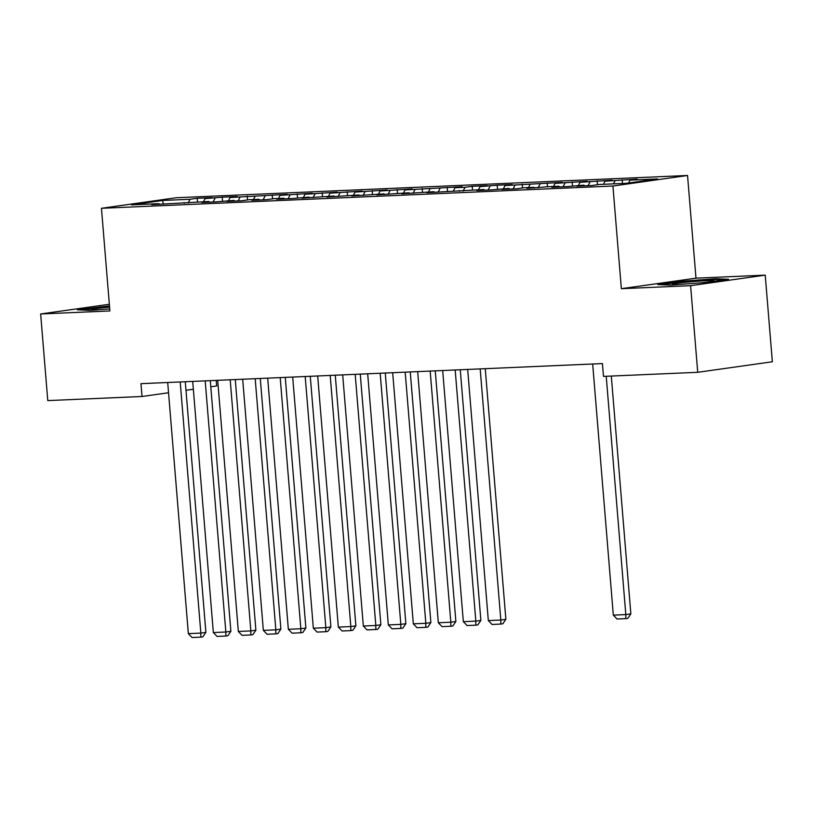 <?xml version="1.0" encoding="UTF-8"?>
<svg xmlns="http://www.w3.org/2000/svg" width="813" height="813" viewBox="0 0 813 813"><rect width="100%" height="100%" fill="white"/><g stroke="black" fill="none" stroke-linecap="round" stroke-linejoin="round"><path stroke-width="1.22" d="M216.187 380.382L216.644 385.962L210.78 386.785M687.544 175.486L176.075 197.752L101.452 208.291L612.921 186.025L687.544 175.486L695.979 278.158L621.356 288.686L690.603 285.678L765.226 275.14L695.979 278.158M765.226 275.14L772.35 361.765L697.727 372.303L690.603 285.678M163.362 204.165L162.549 200.465L131.482 204.856L158.982 203.657L151.828 204.663L208.982 201.482L201.817 202.488L216.817 201.837L233.981 200.394L226.817 201.4L241.817 200.75L248.981 199.734L258.981 199.307L251.817 200.313L266.816 199.663L273.971 198.646L283.971 198.22L276.816 199.226L291.816 198.575L308.97 197.122L301.816 198.138L333.97 196.035L326.816 197.051L358.97 194.947L351.805 195.963L383.97 193.86L376.805 194.876L408.969 192.772L401.805 193.789L433.959 191.685L426.805 192.691L483.959 189.51L476.804 190.516L491.794 189.866L508.958 188.423L501.794 189.429L516.794 188.779L523.958 187.762L533.958 187.336L526.794 188.342L548.958 186.675L558.958 186.248L551.793 187.254L566.793 186.604L583.958 185.151L576.793 186.167L591.793 185.516L598.947 184.5L626.447 183.301L657.514 178.921L630.014 180.12L637.168 179.104L605.014 181.208L612.179 180.191L580.015 182.295L587.179 181.279L555.015 183.382L562.179 182.376L505.025 185.557L512.18 184.551L497.18 185.201L480.026 186.644L487.18 185.638L472.18 186.289L465.026 187.305L455.026 187.732L462.18 186.726L405.026 189.917L412.191 188.901L380.027 191.004L387.191 189.988L355.037 192.092L362.192 191.075L330.037 193.179L337.192 192.163L305.038 194.266L312.192 193.25L280.038 195.354L287.202 194.348L230.038 197.529L237.203 196.522L222.203 197.173L205.049 198.616L212.203 197.61L197.203 198.26L197.518 202.122M162.549 200.465L190.049 199.276L197.203 198.26M697.727 372.303L603.48 376.399L602.423 363.574L140.964 383.665L142.011 396.49L168.545 392.75M205.049 198.616L203.484 201.715M215.039 198.179L213.128 202M158.982 203.657L159.511 204.337M230.038 197.529L228.483 200.628M240.038 197.092L238.128 200.913M183.982 202.569L184.51 203.24M255.038 196.441L253.483 199.541M265.038 196.004L263.127 199.825M208.982 201.482L209.51 202.152M280.038 195.354L278.483 198.453M290.038 194.917L288.127 198.738M233.981 200.394L234.51 201.065M305.038 194.266L303.483 197.366M315.038 193.829L313.117 197.64M258.981 199.307L259.499 199.978M330.037 193.179L328.482 196.279M340.037 192.742L338.117 196.553M283.971 198.22L284.499 198.89M355.037 192.092L353.472 195.191M365.027 191.655L363.116 195.466M308.97 197.122L309.499 197.803M380.027 191.004L378.472 194.104M390.027 190.567L388.116 194.378M333.97 196.035L334.499 196.716M405.026 189.917L403.472 193.016M415.026 189.48L413.116 193.291M358.97 194.947L359.498 195.628M430.026 188.819L428.471 191.919M440.026 188.392L438.116 192.203M383.97 193.86L384.498 194.541M455.026 187.732L453.471 190.831M465.026 187.305L463.105 191.116M408.969 192.772L409.498 193.453M480.026 186.644L478.471 189.744M490.026 186.207L488.105 190.029M433.959 191.685L434.488 192.356M505.025 185.557L503.471 188.657M515.025 185.12L513.105 188.941M458.959 190.598L459.487 191.268M530.015 184.47L528.46 187.569M540.015 184.033L538.104 187.854M483.959 189.51L484.487 190.181M555.015 183.382L553.46 186.482M565.015 182.945L563.104 186.766M508.958 188.423L509.487 189.094M580.015 182.295L578.46 185.394M590.014 181.858L588.104 185.669M533.958 187.336L534.487 188.006M605.014 181.208L603.459 184.307M615.014 180.771L613.459 183.87M558.958 186.248L559.486 186.919M630.014 180.12L628.561 183.006M583.958 185.151L584.476 185.831M185.984 390.291L193.342 389.244M109.349 304.275L40.65 313.97L47.774 400.596L142.011 396.49M621.356 288.686L612.921 186.025M40.65 313.97L109.897 310.952L101.452 208.291M190.049 199.276L188.128 203.087M657.808 284.56L670.695 285.089L706.05 282.457L728.529 279.286L715.643 278.747L680.278 281.379L657.808 284.56M109.481 305.932L77.347 309.824L90.233 310.363L109.725 308.91M622.169 179.764L622.484 183.474M597.179 180.852L597.494 184.703M572.179 181.939L572.494 185.801M547.179 183.027L547.495 186.888M522.18 184.114L522.495 187.976M497.18 185.201L497.495 189.063M472.18 186.289L472.505 190.151M447.191 187.376L447.506 191.238M422.191 188.464L422.506 192.325M397.191 189.551L397.506 193.413M372.191 190.638L372.506 194.5M347.192 191.736L347.507 195.587M322.192 192.823L322.517 196.675M297.202 193.911L297.517 197.772M272.203 194.998L272.518 198.86M247.203 196.085L247.518 199.947M222.203 197.173L222.518 201.035M680.339 282.101L680.278 281.379M715.704 279.52L715.643 278.747M99.887 307.365L99.826 306.653M606.224 376.287L625.817 614.587L630.858 613.876L611.305 376.063M592.667 363.99L613.317 615.136L625.817 614.587L625.797 618.632L617.047 619.008L613.317 615.136M630.858 613.876L627.809 618.347L625.797 618.632M701.548 282.792A20.945 0.996 -4.7 0 0 713.844 281.024A20.945 0.996 -4.7 0 0 714.038 280.932A20.945 0.996 -4.7 0 0 695.654 281.369A20.945 0.996 -4.7 0 0 672.595 284.103A20.945 0.996 -4.7 0 0 672.422 284.357A20.945 0.996 -4.7 0 0 679.434 284.438M661.762 284.723L680.735 282.04L714.993 279.489L724.332 279.875M109.582 307.111A20.945 0.996 -4.7 0 0 92.133 309.367A20.945 0.996 -4.7 0 0 91.96 309.621A20.945 0.996 -4.7 0 0 98.983 309.712M81.3 309.987L109.542 306.623M480.178 368.889L500.818 620.034L505.869 619.323L485.259 368.675M467.678 369.437L488.328 620.583L500.818 620.034L500.808 624.069L492.058 624.455L488.328 620.583M505.869 619.323L502.82 623.784L500.808 624.069M455.178 369.976L475.829 621.122L480.869 620.41L460.26 369.763M442.679 370.525L463.329 621.671L475.829 621.122L475.808 625.156L467.058 625.543L463.329 621.671M480.869 620.41L477.82 624.872L475.808 625.156M430.179 371.074L450.829 622.209L455.869 621.498L435.26 370.85M417.679 371.612L438.329 622.758L450.829 622.209L450.809 626.254L442.059 626.63L438.329 622.758M455.869 621.498L452.821 625.969L450.809 626.254M405.179 372.161L425.829 623.297L430.87 622.585L410.26 371.937M392.679 372.7L413.329 623.845L425.829 623.297L425.809 627.341L417.059 627.717L413.329 623.845M430.87 622.585L427.831 627.057L425.809 627.341M380.179 373.248L400.829 624.384L405.87 623.673L385.271 373.025M367.679 373.787L388.329 624.933L400.829 624.384L400.809 628.429L392.059 628.805L388.329 624.933M405.87 623.673L402.831 628.144L400.809 628.429M355.19 374.336L375.83 625.471L380.87 624.76L360.271 374.112M342.69 374.874L363.33 626.02L375.83 625.471L375.809 629.516L367.059 629.892L363.33 626.02M380.87 624.76L377.832 629.232L375.809 629.516M330.19 375.423L350.83 626.569L355.881 625.847L335.271 375.2M317.69 375.962L338.34 627.108L350.83 626.569L350.82 630.603L342.07 630.979L338.34 627.108M355.881 625.847L352.832 630.319L350.82 630.603M305.19 376.51L325.84 627.656L330.881 626.945L310.271 376.287M292.69 377.059L313.34 628.195L325.84 627.656L325.82 631.691L317.07 632.077L313.34 628.195M330.881 626.945L327.832 631.406L325.82 631.691M280.19 377.598L300.84 628.744L305.881 628.032L285.272 377.374M267.69 378.147L288.341 629.282L300.84 628.744L300.82 632.778L292.07 633.164L288.341 629.282M305.881 628.032L302.832 632.494L300.82 632.778M255.191 378.685L275.841 629.831L280.881 629.12L260.272 378.462M242.691 379.234L263.341 630.37L275.841 629.831L275.82 633.866L267.071 634.252L263.341 630.37M280.881 629.12L277.833 633.581L275.82 633.866M230.191 379.773L250.841 630.918L255.882 630.207L235.272 379.559M217.691 380.321L238.341 631.457L250.841 630.918L250.821 634.953L242.071 635.339L238.341 631.457M255.882 630.207L252.843 634.668L250.821 634.953M205.191 380.86L225.841 632.006L230.882 631.295L210.282 380.647M192.701 381.409L213.341 632.555L225.841 632.006L225.821 636.04L217.071 636.427L213.341 632.555M230.882 631.295L227.843 635.756L225.821 636.04M180.201 381.947L200.841 633.093L205.892 632.382L185.283 381.734M167.702 382.496L188.342 633.642L200.841 633.093L200.821 637.138L192.081 637.514L188.342 633.642M205.892 632.382L202.844 636.853L200.821 637.138"/></g></svg>
